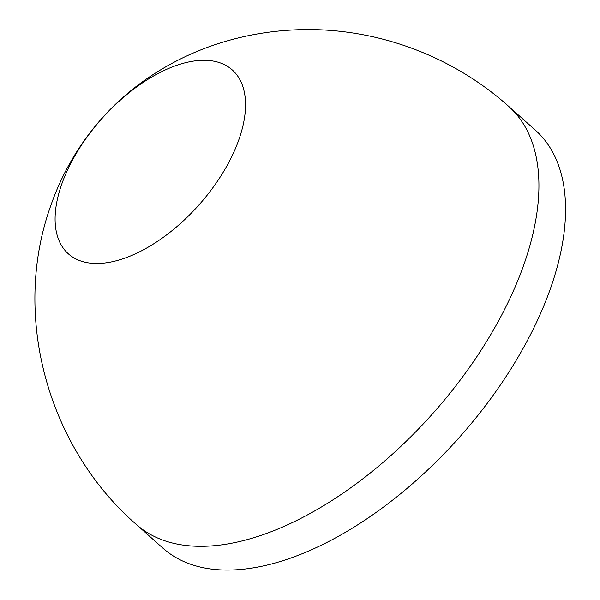 <?xml version="1.0" encoding="UTF-8"?>
<svg xmlns="http://www.w3.org/2000/svg" width="600" height="600" viewBox="0 0 600 600"><rect width="100%" height="100%" fill="white"/><g stroke="black" fill="none" stroke-linecap="round" stroke-linejoin="round"><path stroke-width="0.9" d="M136.208 524.355L162.847 548.1A279.93 147.637 -48.3 0 0 366.322 519.195A279.93 147.637 -48.3 0 0 550.53 288.345A279.93 147.637 -48.3 0 0 535.433 130.222L508.8 106.477C450.368 53.97 370.822 25.642 292.478 30C273.007 31.013 253.853 33.938 235.013 38.767C202.56 47.085 172.657 60.773 145.29 79.823C129.495 90.9 115.148 103.613 102.248 117.953C79.418 143.648 62.318 172.718 50.948 205.178C11.107 315.293 47.648 447.33 136.208 524.355A279.93 147.637 -48.3 0 0 339.69 495.442A279.93 147.637 -48.3 0 0 523.89 264.6A279.93 147.637 -48.3 0 0 508.8 106.477M61.71 184.252A123.172 64.957 -48.3 0 0 68.347 253.822A123.172 64.957 -48.3 0 0 157.882 241.103A123.172 64.957 -48.3 0 0 238.928 139.53A123.172 64.957 -48.3 0 0 232.29 69.96A123.172 64.957 -48.3 0 0 142.755 82.68A123.172 64.957 -48.3 0 0 61.71 184.252"/></g></svg>
